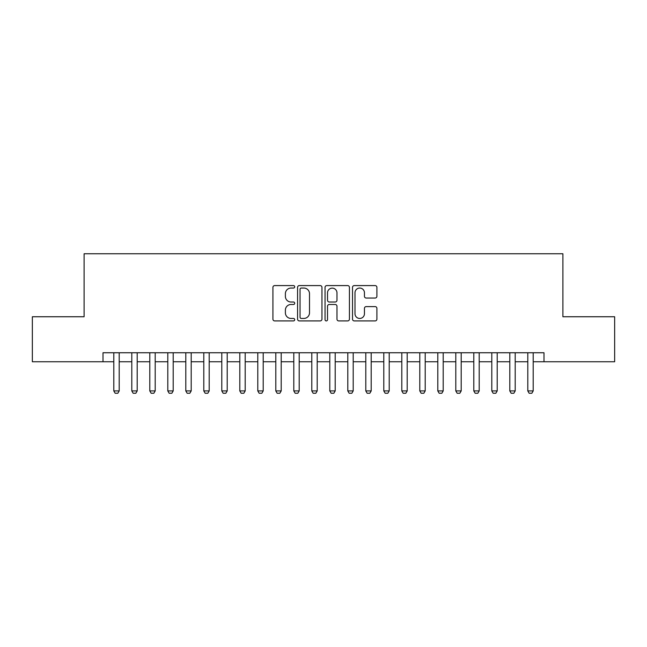 <?xml version="1.0" encoding="UTF-8"?>
<svg xmlns="http://www.w3.org/2000/svg" width="647" height="647" viewBox="0 0 647 647"><rect width="100%" height="100%" fill="white"/><g stroke="black" fill="none" stroke-linecap="round" stroke-linejoin="round"><path stroke-width="0.97" d="M294.7 286.815A1.237 1.237 0 0 0 293.463 285.586L274.692 285.586A1.763 1.763 0 0 0 272.921 287.349L272.921 319.149A1.763 1.763 0 0 0 274.692 320.92L293.463 320.92A1.237 1.237 0 0 0 294.7 319.683A1.237 1.237 0 0 0 293.463 318.445L291.037 318.445A5.653 5.653 0 0 1 285.384 312.792L285.384 310.139A5.653 5.653 0 0 1 291.037 304.486L293.463 304.486A1.237 1.237 0 0 0 294.7 303.249A1.237 1.237 0 0 0 293.463 302.012L291.037 302.012A5.653 5.653 0 0 1 285.384 296.358L285.384 293.706A5.653 5.653 0 0 1 291.037 288.052L293.463 288.052A1.237 1.237 0 0 0 294.7 286.815M375.139 298.041A1.763 1.763 0 0 0 376.902 296.269L376.902 287.349A1.763 1.763 0 0 0 375.139 285.586L354.289 285.586A1.763 1.763 0 0 0 352.518 287.349L352.518 319.149A1.763 1.763 0 0 0 354.289 320.92L375.139 320.92A1.763 1.763 0 0 0 376.902 319.149L376.902 308.376A1.763 1.763 0 0 0 375.139 306.605L366.21 306.605A1.763 1.763 0 0 0 364.447 308.376L364.447 313.722A4.723 4.723 0 0 1 359.716 318.445A4.723 4.723 0 0 1 354.993 313.722L354.993 292.784A4.723 4.723 0 0 1 359.716 288.052A4.723 4.723 0 0 1 364.447 292.784L364.447 296.269A1.763 1.763 0 0 0 366.21 298.041L375.139 298.041M103.002 361.754L32.35 361.754L32.35 316.747L84.102 316.747L84.102 253.753L562.898 253.753L562.898 316.747L614.65 316.747L614.65 361.754L543.998 361.754L543.998 352.752L103.002 352.752L103.002 361.754L113.799 361.754M321.955 287.349A1.763 1.763 0 0 0 320.184 285.586L299.343 285.586A1.763 1.763 0 0 0 297.571 287.349L297.571 319.149A1.763 1.763 0 0 0 299.343 320.92L320.184 320.92A1.763 1.763 0 0 0 321.955 319.149L321.955 287.349M326.816 285.586L347.657 285.586A1.763 1.763 0 0 1 349.429 287.349L349.429 319.149A1.763 1.763 0 0 1 347.657 320.92L338.737 320.92A1.763 1.763 0 0 1 336.974 319.149L336.974 306.257A1.763 1.763 0 0 0 335.203 304.486L329.283 304.486A1.763 1.763 0 0 0 327.519 306.257L327.519 319.683A1.237 1.237 0 0 1 326.282 320.92A1.237 1.237 0 0 1 325.045 319.683L325.045 287.349A1.763 1.763 0 0 1 326.816 285.586M119.202 361.754L131.802 361.754M137.196 361.754L149.797 361.754M155.199 361.754L167.799 361.754M173.202 361.754L185.802 361.754M191.197 361.754L203.797 361.754M209.199 361.754L221.8 361.754M227.202 361.754L239.802 361.754M245.197 361.754L257.797 361.754M263.2 361.754L275.8 361.754M281.202 361.754L293.803 361.754M299.197 361.754L311.797 361.754M317.2 361.754L329.8 361.754M335.203 361.754L347.803 361.754M353.197 361.754L365.798 361.754M371.2 361.754L383.8 361.754M389.203 361.754L401.803 361.754M407.198 361.754L419.798 361.754M425.2 361.754L437.801 361.754M443.203 361.754L455.803 361.754M461.198 361.754L473.798 361.754M479.201 361.754L491.801 361.754M497.203 361.754L509.804 361.754M515.198 361.754L527.798 361.754M533.201 361.754L543.998 361.754M301.284 288.052A1.237 1.237 0 0 0 300.046 289.29L300.046 317.208A1.237 1.237 0 0 0 301.284 318.445L303.847 318.445A5.653 5.653 0 0 0 309.501 312.792L309.501 293.706A5.653 5.653 0 0 0 303.847 288.052L301.284 288.052M336.974 292.873A4.723 4.723 0 0 0 332.243 288.141A4.723 4.723 0 0 0 327.519 292.873L327.519 300.248A1.763 1.763 0 0 0 329.283 302.012L335.203 302.012A1.763 1.763 0 0 0 336.974 300.248L336.974 292.873M119.202 352.752L119.202 390.909L117.851 393.247L115.15 393.247L113.799 390.909L113.799 352.752M113.799 390.909L119.202 390.909M137.196 352.752L137.196 390.909L135.854 393.247L133.153 393.247L131.802 390.909L131.802 352.752M131.802 390.909L137.196 390.909M155.199 352.752L155.199 390.909L153.849 393.247L151.147 393.247L149.797 390.909L149.797 352.752M149.797 390.909L155.199 390.909M173.202 352.752L173.202 390.909L171.851 393.247L169.15 393.247L167.799 390.909L167.799 352.752M167.799 390.909L173.202 390.909M191.197 352.752L191.197 390.909L189.846 393.247L187.153 393.247L185.802 390.909L185.802 352.752M185.802 390.909L191.197 390.909M209.199 352.752L209.199 390.909L207.849 393.247L205.148 393.247L203.797 390.909L203.797 352.752M203.797 390.909L209.199 390.909M227.202 352.752L227.202 390.909L225.852 393.247L223.15 393.247L221.8 390.909L221.8 352.752M221.8 390.909L227.202 390.909M245.197 352.752L245.197 390.909L243.846 393.247L241.153 393.247L239.802 390.909L239.802 352.752M239.802 390.909L245.197 390.909M263.2 352.752L263.2 390.909L261.849 393.247L259.148 393.247L257.797 390.909L257.797 352.752M257.797 390.909L263.2 390.909M281.202 352.752L281.202 390.909L279.852 393.247L277.151 393.247L275.8 390.909L275.8 352.752M275.8 390.909L281.202 390.909M299.197 352.752L299.197 390.909L297.846 393.247L295.153 393.247L293.803 390.909L293.803 352.752M293.803 390.909L299.197 390.909M317.2 352.752L317.2 390.909L315.849 393.247L313.148 393.247L311.797 390.909L311.797 352.752M311.797 390.909L317.2 390.909M335.203 352.752L335.203 390.909L333.852 393.247L331.151 393.247L329.8 390.909L329.8 352.752M329.8 390.909L335.203 390.909M353.197 352.752L353.197 390.909L351.847 393.247L349.154 393.247L347.803 390.909L347.803 352.752M347.803 390.909L353.197 390.909M371.2 352.752L371.2 390.909L369.849 393.247L367.148 393.247L365.798 390.909L365.798 352.752M365.798 390.909L371.2 390.909M389.203 352.752L389.203 390.909L387.852 393.247L385.151 393.247L383.8 390.909L383.8 352.752M383.8 390.909L389.203 390.909M407.198 352.752L407.198 390.909L405.847 393.247L403.154 393.247L401.803 390.909L401.803 352.752M401.803 390.909L407.198 390.909M425.2 352.752L425.2 390.909L423.85 393.247L421.148 393.247L419.798 390.909L419.798 352.752M419.798 390.909L425.2 390.909M443.203 352.752L443.203 390.909L441.852 393.247L439.151 393.247L437.801 390.909L437.801 352.752M437.801 390.909L443.203 390.909M461.198 352.752L461.198 390.909L459.847 393.247L457.154 393.247L455.803 390.909L455.803 352.752M455.803 390.909L461.198 390.909M479.201 352.752L479.201 390.909L477.85 393.247L475.149 393.247L473.798 390.909L473.798 352.752M473.798 390.909L479.201 390.909M497.203 352.752L497.203 390.909L495.853 393.247L493.151 393.247L491.801 390.909L491.801 352.752M491.801 390.909L497.203 390.909M515.198 352.752L515.198 390.909L513.847 393.247L511.146 393.247L509.804 390.909L509.804 352.752M509.804 390.909L515.198 390.909M533.201 352.752L533.201 390.909L531.85 393.247L529.149 393.247L527.798 390.909L527.798 352.752M527.798 390.909L533.201 390.909"/></g></svg>
